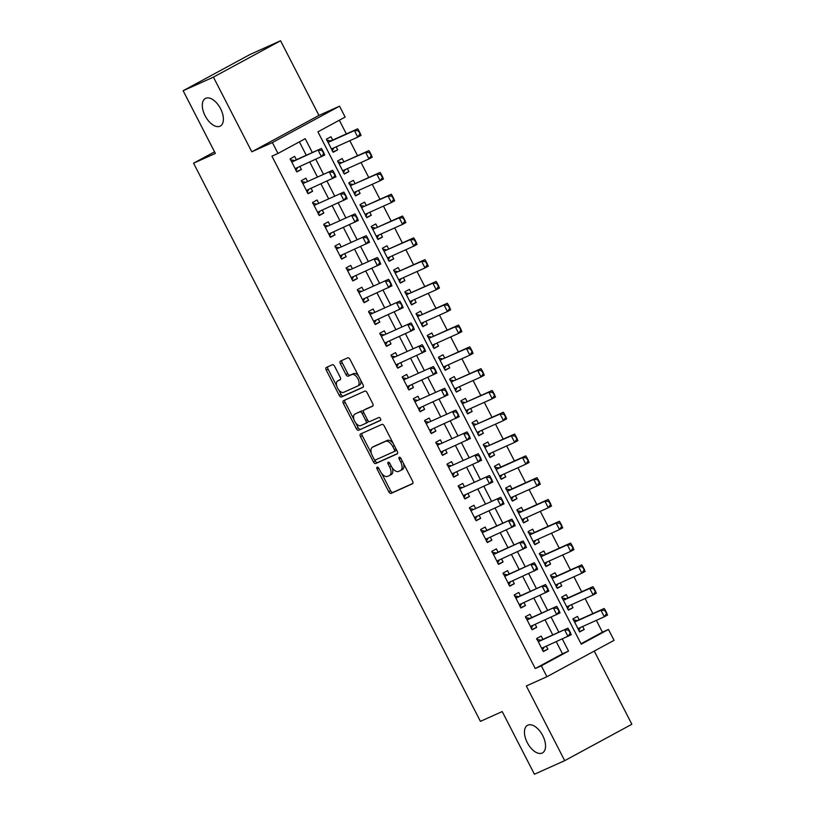 <?xml version="1.0" encoding="UTF-8"?>
<svg xmlns="http://www.w3.org/2000/svg" width="815" height="815" viewBox="0 0 815 815"><rect width="100%" height="100%" fill="white"/><g stroke="black" fill="none" stroke-linecap="round" stroke-linejoin="round"><path stroke-width="1.22" d="M377.162 467.168A1.681 0.907 -118.4 0 0 377.131 467.189A1.681 0.907 -118.4 0 0 377.101 469.043L388.786 491.781A2.404 1.304 -118.4 0 0 391.078 493.391L412.471 483.774A2.404 1.304 -118.4 0 0 412.522 483.753A2.404 1.304 -118.4 0 0 412.563 481.095L400.878 458.356A1.681 0.907 -118.4 0 0 399.279 457.235A1.681 0.907 -118.4 0 0 399.238 457.256A1.681 0.907 -118.4 0 0 399.207 459.11L400.725 462.054A7.702 4.167 -118.4 0 1 400.593 470.53A7.702 4.167 -118.4 0 1 400.44 470.612L398.657 471.406A7.702 4.167 -118.4 0 1 391.332 466.272L389.825 463.328A1.681 0.907 -118.4 0 0 388.215 462.207A1.681 0.907 -118.4 0 0 388.185 462.217A1.681 0.907 -118.4 0 0 388.154 464.071L389.672 467.015A7.702 4.167 -118.4 0 1 389.539 475.502A7.702 4.167 -118.4 0 1 389.387 475.573L387.604 476.378A7.702 4.167 -118.4 0 1 380.279 471.233L378.761 468.289A1.681 0.907 -118.4 0 0 377.162 467.168M220.019 126.223A15.699 8.476 -118.4 0 0 220.325 126.07A15.699 8.476 -118.4 0 0 220.458 108.507A15.699 8.476 -118.4 0 0 205.675 98.309A15.699 8.476 -118.4 0 0 205.37 98.462A15.699 8.476 -118.4 0 0 205.248 116.025A15.699 8.476 -118.4 0 0 220.019 126.223M542.169 753.06A15.699 8.476 -118.4 0 0 542.474 752.907A15.699 8.476 -118.4 0 0 542.607 735.344A15.699 8.476 -118.4 0 0 527.825 725.156A15.699 8.476 -118.4 0 0 527.519 725.299A15.699 8.476 -118.4 0 0 527.397 742.862A15.699 8.476 -118.4 0 0 542.169 753.06M334.639 366.353A2.404 1.304 -118.4 0 0 332.357 364.743L326.346 367.443A2.404 1.304 -118.4 0 0 326.306 367.463A2.404 1.304 -118.4 0 0 326.265 370.112L339.234 395.367A2.404 1.304 -118.4 0 0 341.526 396.976L362.93 387.359A2.404 1.304 -118.4 0 0 362.97 387.339A2.404 1.304 -118.4 0 0 363.011 384.69L350.032 359.435A2.404 1.304 -118.4 0 0 347.75 357.826L340.497 361.086A2.404 1.304 -118.4 0 0 340.446 361.106A2.404 1.304 -118.4 0 0 340.405 363.755L345.957 374.564A2.404 1.304 -118.4 0 0 348.25 376.173L351.846 374.554A6.439 3.484 -118.4 0 1 357.907 378.741A6.439 3.484 -118.4 0 1 357.856 385.943A6.439 3.484 -118.4 0 1 357.734 386.004L343.645 392.331A6.439 3.484 -118.4 0 1 337.583 388.154A6.439 3.484 -118.4 0 1 337.634 380.951A6.439 3.484 -118.4 0 1 337.756 380.89L340.11 379.831A2.404 1.304 -118.4 0 0 340.15 379.81A2.404 1.304 -118.4 0 0 340.191 377.162L334.639 366.353M541.313 665.824L535.261 668.545L271.935 156.174L277.986 153.454L272.383 142.554L339.539 106.174L345.142 117.075L317.921 131.826L581.238 644.196L608.469 629.445L614.062 640.346L546.916 676.725L541.313 665.824L568.534 651.073L562.33 639.001M546.916 676.725L526.327 685.975L564.703 760.65L534.426 774.25L502.213 711.566L480.412 721.357L193.562 163.204L215.364 153.414L183.141 90.73L213.418 77.119L251.794 151.804L272.383 142.554M360.556 433.998A2.404 1.304 -118.4 0 0 360.505 434.018A2.404 1.304 -118.4 0 0 360.464 436.677L373.443 461.922A2.404 1.304 -118.4 0 0 375.735 463.531L397.129 453.914A2.404 1.304 -118.4 0 0 397.18 453.894A2.404 1.304 -118.4 0 0 397.221 451.245L384.242 425.99A2.404 1.304 -118.4 0 0 381.95 424.381L360.556 433.998M356.338 428.649L343.36 403.394A2.404 1.304 -118.4 0 1 343.4 400.746A2.404 1.304 -118.4 0 1 343.451 400.715L364.845 391.108A2.404 1.304 -118.4 0 1 367.137 392.708L372.689 403.517A2.404 1.304 -118.4 0 1 372.649 406.176A2.404 1.304 -118.4 0 1 372.608 406.196L363.928 410.098A2.404 1.304 -118.4 0 0 363.877 410.118A2.404 1.304 -118.4 0 0 363.836 412.767L367.524 419.939A2.404 1.304 -118.4 0 0 369.806 421.538L378.843 417.484A1.681 0.907 -118.4 0 1 380.432 418.574A1.681 0.907 -118.4 0 1 380.422 420.469A1.681 0.907 -118.4 0 0 380.422 420.469L358.631 430.249A2.404 1.304 -118.4 0 1 356.338 428.649L358.152 427.661L355.768 423.016M183.141 90.73L250.297 54.35L280.574 40.75L213.418 77.119M564.703 760.65L631.859 724.27L594.247 651.083M336.167 146.843L337.695 149.817L332.978 151.936M332.673 140.058L330.971 136.737L326.428 139.192L333.152 152.273L337.695 149.817M347.363 168.644L348.902 171.619L344.185 173.738M343.879 161.859L342.178 158.538L337.634 160.993L344.358 174.084L348.902 171.619M358.569 190.445L360.108 193.42L355.391 195.539M355.085 183.66L353.384 180.339L348.84 182.805L355.564 195.885L360.108 193.42M369.776 212.246L371.314 215.231L366.597 217.34M366.292 205.462L364.59 202.151L360.047 204.606L366.77 217.687L371.314 215.231M380.982 234.058L382.51 237.033L377.803 239.152M377.498 227.263L375.786 223.952L371.253 226.407L377.977 239.488L382.51 237.033M392.188 255.859L393.716 258.834L389.01 260.953M388.704 249.074L386.993 245.753L382.459 248.208L389.183 261.289L393.716 258.834M403.394 277.66L404.923 280.635L400.216 282.754M399.91 270.875L398.199 267.554L393.665 270.01L400.389 283.09L404.923 280.635M414.601 299.462L416.129 302.436L411.422 304.555M411.117 292.677L409.405 289.356L404.872 291.811L411.595 304.902L416.129 302.436M425.807 321.263L427.335 324.248L422.618 326.357M422.313 314.478L420.611 311.157L416.078 313.622L422.802 326.703L427.335 324.248M437.013 343.064L438.541 346.049L433.825 348.158M433.519 336.279L431.818 332.968L427.284 335.423L434.008 348.504L438.541 346.049M448.219 364.876L449.748 367.85L445.031 369.969M444.725 358.08L443.024 354.77L438.48 357.225L445.204 370.305L449.748 367.85M459.426 386.677L460.954 389.652L456.237 391.771M455.931 379.892L454.23 376.571L449.686 379.026L456.41 392.107L460.954 389.652M470.622 408.478L472.16 411.453L467.443 413.572M467.138 401.693L465.436 398.372L460.893 400.827L467.616 413.908L472.16 411.453M481.828 430.279L483.366 433.254L478.649 435.373M478.344 423.494L476.643 420.173L472.099 422.639L478.823 435.719L483.366 433.254M493.034 452.081L494.562 455.065L489.856 457.174M489.55 445.296L487.839 441.974L483.305 444.44L490.029 457.521L494.562 455.065M504.24 473.882L505.769 476.867L501.062 478.986M500.756 467.097L499.045 463.786L494.511 466.241L501.235 479.322L505.769 476.867M515.447 495.693L516.975 498.668L512.268 500.787M511.963 488.908L510.251 485.587L505.718 488.042L512.441 501.123L516.975 498.668M526.653 517.494L528.181 520.469L523.475 522.588M523.169 510.71L521.457 507.388L516.924 509.844L523.648 522.924L528.181 520.469M537.859 539.296L539.387 542.27L534.671 544.389M534.365 532.511L532.664 529.19L528.13 531.645L534.854 544.726L539.387 542.27M549.066 561.097L550.594 564.072L545.877 566.191M545.571 554.312L543.87 550.991L539.336 553.456L546.06 566.537L550.594 564.072M560.272 582.898L561.8 585.883L557.083 587.992M556.777 576.113L555.076 572.792L550.533 575.258L557.256 588.338L561.8 585.883M571.478 604.71L573.006 607.684L568.289 609.803M567.984 597.915L566.282 594.604L561.739 597.059L568.462 610.14L573.006 607.684M542.892 639.388L541.191 636.067L536.647 638.522L543.371 651.603L547.914 649.148L546.376 646.173M531.686 617.576L529.984 614.266L525.441 616.721L532.164 629.801L536.708 627.346L535.18 624.361M520.479 595.775L518.778 592.454L514.245 594.919L520.958 608L525.502 605.545L523.974 602.56M509.273 573.974L507.572 570.653L503.038 573.118L509.762 586.199L514.296 583.734L512.767 580.759M498.067 552.173L496.366 548.852L491.832 551.307L498.556 564.388L503.089 561.932L501.561 558.958M486.871 530.371L485.159 527.05L480.626 529.505L487.35 542.586L491.883 540.131L490.355 537.156M475.665 508.56L473.953 505.249L469.42 507.704L476.143 520.785L480.677 518.33L479.149 515.355M464.458 486.759L462.747 483.448L458.213 485.903L464.937 498.984L469.471 496.529L467.942 493.544M453.252 464.957L451.541 461.636L447.007 464.102L453.731 477.183L458.264 474.727L456.736 471.742M442.046 443.156L440.345 439.835L435.801 442.29L442.525 455.381L447.068 452.916L445.53 449.941M430.84 421.355L429.138 418.034L424.595 420.489L431.318 433.57L435.862 431.115L434.324 428.14M419.633 399.554L417.932 396.233L413.388 398.688L420.112 411.769L424.656 409.313L423.128 406.339M408.427 377.742L406.726 374.431L402.192 376.887L408.906 389.967L413.45 387.512L411.921 384.537M397.221 355.941L395.52 352.63L390.986 355.085L397.71 368.166L402.243 365.711L400.715 362.726M386.015 334.14L384.313 330.819L379.78 333.284L386.504 346.365L391.037 343.899L389.509 340.925M374.819 312.339L373.107 309.017L368.574 311.473L375.297 324.564L379.831 322.098L378.303 319.123M363.612 290.537L361.901 287.216L357.367 289.671L364.091 302.752L368.625 300.297L367.096 297.322M352.406 268.736L350.695 265.415L346.161 267.87L352.885 280.951L357.418 278.496L355.89 275.521M341.2 246.925L339.488 243.614L334.955 246.069L341.679 259.15L346.212 256.694L344.684 253.72M329.994 225.123L328.292 221.802L323.749 224.268L330.472 237.348L335.016 234.893L333.478 231.908M318.787 203.322L317.086 200.001L312.542 202.466L319.266 215.547L323.81 213.082L322.271 210.107M307.581 181.521L305.88 178.2L301.336 180.655L308.06 193.736L312.603 191.28L311.075 188.306M535.261 668.545L562.482 653.793L556.278 641.721M552.784 634.936L545.072 619.92M541.588 613.135L533.866 598.118M530.382 591.333L522.659 576.317M519.175 569.532L511.453 554.516M507.969 547.721L500.247 532.704M496.763 525.92L489.041 510.903M485.557 504.118L477.835 489.102M474.35 482.317L466.638 467.301M463.144 460.516L455.432 445.499M451.938 438.714L444.226 423.698M440.732 416.903L433.02 401.887M429.536 395.102L421.813 380.085M418.329 373.301L410.607 358.284M407.123 351.499L399.401 336.483M395.917 329.698L388.195 314.682M384.711 307.897L376.988 292.87M373.504 286.085L365.782 271.069M362.298 264.284L354.586 249.268M351.092 242.483L343.38 227.467M339.886 220.682L332.174 205.665M328.679 198.88L320.967 183.864M317.483 177.069L309.761 162.053M306.277 155.268L299.38 141.861M296.375 159.72L294.673 156.399L290.14 158.854L296.854 171.934L301.397 169.479L299.869 166.505M581.014 643.758L602.407 632.165L596.346 620.368M592.851 613.583L585.139 598.567M581.655 591.782L573.933 576.765M570.449 569.98L562.727 554.964M559.243 548.169L551.521 533.153M548.037 526.368L540.314 511.351M536.83 504.567L529.108 489.55M525.624 482.765L517.912 467.749M514.418 460.964L506.706 445.948M503.212 439.163L495.5 424.146M492.005 417.351L484.293 402.335M480.799 395.55L473.087 380.534M469.603 373.749L461.881 358.732M458.397 351.948L450.675 336.931M447.19 330.146L439.468 315.13M435.984 308.345L428.262 293.319M424.778 286.534L417.056 271.517M413.572 264.732L405.86 249.716M402.365 242.931L394.654 227.915M391.159 221.13L383.447 206.114M379.953 199.329L372.241 184.312M368.747 177.517L361.035 162.501M357.551 155.716L349.829 140.7M346.344 133.915L339.315 120.233M579.19 619.726L577.489 616.405L572.945 618.86L579.669 631.941L584.212 629.486L582.674 626.511M214.549 151.834L193.562 163.204M251.794 151.804L318.95 115.424L280.574 40.75M318.95 115.424L339.539 106.174M602.407 632.165L608.469 629.445M312.328 152.548L305.218 138.703L277.986 153.454M558.846 632.216L551.123 617.2M547.639 610.415L539.917 595.398M536.433 588.613L528.711 573.597M525.227 566.812L517.515 551.796M514.02 545.001L506.309 529.984M502.814 523.199L495.102 508.183M491.608 501.398L483.896 486.382M480.412 479.597L472.69 464.581M469.206 457.796L461.484 442.779M457.999 435.994L450.277 420.978M446.793 414.183L439.071 399.167M435.587 392.382L427.865 377.365M424.381 370.581L416.659 355.564M413.174 348.779L405.463 333.763M401.968 326.978L394.256 311.962M390.762 305.177L383.05 290.15M379.556 283.365L371.844 268.349M368.36 261.564L360.637 246.548M357.153 239.763L349.431 224.746M345.947 217.962L338.225 202.945M334.741 196.16L327.019 181.144M323.535 174.349L315.812 159.333M562.482 653.793L568.534 651.073M584.212 629.486L579.496 631.605M547.914 649.148L543.198 651.266M536.708 627.346L531.991 629.465M525.502 605.545L520.785 607.654M514.296 583.734L509.579 585.853M503.089 561.932L498.373 564.051M491.883 540.131L487.176 542.25M480.677 518.33L475.97 520.449M469.471 496.529L464.764 498.637M458.264 474.727L453.558 476.836M447.068 452.916L442.351 455.035M435.862 431.115L431.145 433.234M424.656 409.313L419.939 411.432M413.45 387.512L408.733 389.631M402.243 365.711L397.526 367.82M391.037 343.899L386.32 346.018M379.831 322.098L375.124 324.217M368.625 300.297L363.918 302.416M357.418 278.496L352.712 280.615M346.212 256.694L341.505 258.813M335.016 234.893L330.299 237.002M323.81 213.082L319.093 215.201M312.603 191.28L307.887 193.4M301.397 169.479L296.68 171.598M389.682 475.42L391.2 474.595A7.702 4.167 -118.4 0 0 391.353 474.513A7.702 4.167 -118.4 0 0 392.239 467.79M400.736 470.449L402.253 469.623A7.702 4.167 -118.4 0 0 402.406 469.552A7.702 4.167 -118.4 0 0 403.496 463.47M381.685 473.434L390.599 490.793A2.404 1.304 -118.4 0 0 392.891 492.403L412.818 483.448M374.645 459.741L375.257 460.944A2.404 1.304 -118.4 0 0 377.549 462.553L397.476 453.598M362.023 433.336A2.404 1.304 -118.4 0 0 362.278 435.689L371.345 453.323M373.902 458.825A1.681 0.907 -118.4 0 0 375.501 459.945L394.287 451.51A1.681 0.907 -118.4 0 0 394.317 451.49A1.681 0.907 -118.4 0 0 394.348 449.636L392.748 446.538A7.702 4.167 -118.4 0 0 385.424 441.394L372.587 447.16A7.702 4.167 -118.4 0 0 372.435 447.241A7.702 4.167 -118.4 0 0 372.302 455.717L373.902 458.825M394.348 451.479L396.1 450.532A1.681 0.907 -118.4 0 0 396.131 450.512A1.681 0.907 -118.4 0 0 396.457 449.768M393.166 443.35A7.702 4.167 -118.4 0 0 387.237 440.416L385.424 441.394M374.105 446.335A7.702 4.167 -118.4 0 1 374.258 446.253A7.702 4.167 -118.4 0 1 374.401 446.182L387.237 440.416M353.924 419.419L345.173 402.406L343.36 403.394M344.918 400.063A2.404 1.304 -118.4 0 0 345.173 402.406M372.954 405.87L365.741 409.11A2.404 1.304 -118.4 0 0 365.69 409.13A2.404 1.304 -118.4 0 0 365.65 409.161M380.656 420.183L358.631 430.249M354.922 414.142A6.439 3.484 -118.4 0 0 354.8 414.203A6.439 3.484 -118.4 0 0 354.739 421.406A6.439 3.484 -118.4 0 0 360.801 425.583L365.772 423.362A2.404 1.304 -118.4 0 0 365.813 423.331A2.404 1.304 -118.4 0 0 365.853 420.683L362.176 413.511A2.404 1.304 -118.4 0 0 359.884 411.911L356.736 413.154A6.439 3.484 -118.4 0 0 356.613 413.215A6.439 3.484 -118.4 0 0 356.491 413.287M365.864 423.311L367.585 422.374A2.404 1.304 -118.4 0 0 367.626 422.353A2.404 1.304 -118.4 0 0 368.044 420.723M363.47 411.748A2.404 1.304 -118.4 0 0 361.697 410.923L359.884 411.911M356.736 413.154L361.697 410.923M358.152 427.661A2.404 1.304 -118.4 0 0 360.444 429.271M339.325 380.035A6.439 3.484 -118.4 0 1 339.447 379.963A6.439 3.484 -118.4 0 1 339.57 379.902L340.456 379.505M357.979 385.872L359.547 385.026A6.439 3.484 -118.4 0 0 359.67 384.965A6.439 3.484 -118.4 0 0 360.637 380.065M358.488 375.878A6.439 3.484 -118.4 0 0 353.659 373.576L351.846 374.554M341.964 360.424A2.404 1.304 -118.4 0 0 342.219 362.777L347.771 373.586A2.404 1.304 -118.4 0 0 350.063 375.185L353.659 373.576M338.816 390.039L341.057 394.389A2.404 1.304 -118.4 0 0 343.339 395.988L363.276 387.033M327.813 366.781A2.404 1.304 -118.4 0 0 328.078 369.134L336.666 385.841M606.941 613.42L605.26 610.15L604.72 610.445L607.572 615.03L604.302 616.792L600.94 610.252L604.21 608.479L577.56 620.449A2.455 1.324 61.6 0 1 577.142 620.51L573.077 619.726M604.72 610.445L600.94 610.252L574.606 622.079M577.967 628.62L604.302 616.792L606.401 613.715M578.681 630.627L580.433 627.519M605.26 610.15L604.21 608.479M544.135 647.181L542.383 650.289M570.643 633.082L568.962 629.812L568.422 630.107L571.274 634.681L541.669 648.282M538.308 641.741L567.912 628.141L568.962 629.812M536.779 639.388L540.844 640.172A2.455 1.324 -118.4 0 0 541.262 640.111L567.912 628.141M570.103 633.377L568.004 636.454L564.642 629.914L568.422 630.107M595.734 591.619L594.053 588.349L593.514 588.644L596.366 593.218L593.096 594.991L589.734 588.45L593.004 586.678L566.354 598.648A2.455 1.324 61.6 0 1 565.936 598.709L561.871 597.925M593.514 588.644L589.734 588.45L563.399 600.278M566.761 606.818L593.096 594.991L595.195 591.914M567.474 608.825L569.227 605.718M594.053 588.349L593.004 586.678M584.528 569.817L582.847 566.547L582.307 566.843L585.16 571.417L581.89 573.19L578.528 566.649L581.798 564.877L555.147 576.847A2.455 1.324 61.6 0 1 554.73 576.908L550.665 576.113M582.307 566.843L578.528 566.649L552.193 578.477M555.555 585.017L581.89 573.19L583.988 570.113M556.268 587.024L558.02 583.907M582.847 566.547L581.798 564.877M573.322 548.006L571.641 544.736L571.101 545.031L573.954 549.616L570.683 551.388L567.322 544.848L570.592 543.075L543.941 555.046A2.455 1.324 61.6 0 1 543.524 555.107L539.469 554.312M571.101 545.031L567.322 544.848L540.987 556.676M544.349 563.216L570.683 551.388L572.782 548.301M545.072 565.213L546.814 562.106M571.641 544.736L570.592 543.075M562.116 526.205L560.435 522.935L559.895 523.23L562.747 527.814L559.477 529.587L556.115 523.036L559.385 521.274L532.745 533.244A2.455 1.324 61.6 0 1 532.317 533.305L528.263 532.511M559.895 523.23L556.115 523.036L529.781 534.874M533.142 541.415L559.477 529.587L561.576 526.5M533.866 543.411L535.608 540.304M560.435 522.935L559.385 521.274M532.928 625.37L531.176 628.487M559.436 611.281L557.755 608.01L557.216 608.306L560.068 612.88L530.463 626.48M527.101 619.94L556.706 606.34L557.755 608.01M525.573 617.587L529.638 618.371A2.455 1.324 -118.4 0 0 530.056 618.31L556.706 606.34M558.896 611.576L556.798 614.653L553.436 608.112L557.216 608.306M521.722 603.569L519.97 606.686M548.23 589.479L546.549 586.209L546.009 586.494L548.862 591.079L519.257 604.679M515.895 598.139L545.5 584.538L546.549 586.209M514.367 595.775L518.432 596.57A2.455 1.324 -118.4 0 0 518.849 596.509L545.5 584.538M547.69 589.775L545.592 592.851L542.23 586.311L546.009 586.494M510.516 581.767L508.774 584.875M537.024 567.668L535.343 564.398L534.803 564.693L537.655 569.278L508.051 582.878M504.689 576.337L534.294 562.737L535.343 564.398M503.171 573.974L507.225 574.769A2.455 1.324 -118.4 0 0 507.653 574.707L534.294 562.737M536.484 567.963L534.385 571.05L531.023 564.51L534.803 564.693M499.31 559.966L497.568 563.073M525.818 545.867L524.137 542.596L523.597 542.892L526.449 547.476L496.844 561.077M493.483 554.536L523.087 540.936L524.137 542.596M491.965 552.173L496.019 552.967A2.455 1.324 -118.4 0 0 496.447 552.906L523.087 540.936M525.278 546.162L523.179 549.239L519.817 542.698L523.597 542.892M550.909 504.404L549.229 501.133L548.689 501.429L551.541 506.013L548.271 507.776L544.909 501.235L548.179 499.473L521.539 511.433A2.455 1.324 61.6 0 1 521.111 511.504L517.056 510.71M548.689 501.429L544.909 501.235L518.574 513.073M521.936 519.613L548.271 507.776L550.37 504.699M522.659 521.61L524.412 518.503M549.229 501.133L548.179 499.473M488.114 538.165L486.361 541.272M514.611 524.065L512.93 520.795L512.39 521.091L515.243 525.675L485.638 539.275M482.276 532.735L511.881 519.135L512.93 520.795M480.758 530.371L484.823 531.166A2.455 1.324 -118.4 0 0 485.241 531.095L511.881 519.135M514.071 524.361L511.973 527.437L508.611 520.897L512.39 521.091M539.713 482.602L538.032 479.332L537.482 479.628L540.335 484.202L537.065 485.974L533.703 479.434L536.973 477.661L510.333 489.632A2.455 1.324 61.6 0 1 509.915 489.693L505.85 488.908M537.482 479.628L533.703 479.434L507.368 491.262M510.73 497.802L537.065 485.974L539.163 482.898M511.453 499.809L513.206 496.702M538.032 479.332L536.973 477.661M476.907 516.364L475.155 519.471M503.415 502.264L501.734 498.994L501.184 499.289L504.037 503.864L474.432 517.464M469.552 508.57L473.617 509.355A2.455 1.324 -118.4 0 0 474.035 509.294L500.675 497.323L501.734 498.994M474.035 509.294L500.675 497.323M502.865 502.56L500.767 505.636L497.405 499.096L501.184 499.289M528.507 460.801L526.826 457.531L526.276 457.826L529.129 462.4L525.869 464.173L522.507 457.633L525.767 455.86L499.126 467.83A2.455 1.324 61.6 0 1 498.709 467.892L494.644 467.107M526.276 457.826L522.507 457.633L496.172 469.46M499.534 476.001L525.869 464.173L527.957 461.096M500.247 478.008L501.999 474.89M526.826 457.531L525.767 455.86M465.701 494.552L463.949 497.67M492.209 480.463L490.528 477.193L489.978 477.488L492.831 482.062L463.236 495.663M458.346 486.769L462.411 487.553A2.455 1.324 -118.4 0 0 462.828 487.492L489.469 475.522L490.528 477.193M462.828 487.492L489.469 475.522M491.659 480.758L489.571 483.835L486.209 477.295L489.978 477.488M517.301 439L515.62 435.73L515.07 436.015L517.922 440.599L514.662 442.372L511.3 435.831L514.56 434.059L487.92 446.029A2.455 1.324 61.6 0 1 487.502 446.09L483.438 445.296M515.07 436.015L511.3 435.831L487.92 446.029M488.328 454.2L514.662 442.372L516.751 439.295M489.041 456.206L490.793 453.089M515.62 435.73L514.56 434.059M454.495 472.751L452.743 475.858M481.003 458.662L479.322 455.381L478.772 455.677L481.624 460.261L452.03 473.861M447.14 464.957L451.204 465.752A2.455 1.324 -118.4 0 0 451.622 465.691L478.262 453.721L479.322 455.381M451.622 465.691L478.262 453.721M480.453 458.947L478.364 462.034L475.002 455.493L478.772 455.677M506.095 417.188L504.414 413.918L503.864 414.214L506.716 418.798L503.456 420.571L500.094 414.03L503.354 412.258L476.714 424.228A2.455 1.324 61.6 0 1 476.296 424.289L472.231 423.494M503.864 414.214L500.094 414.03L476.714 424.228M477.121 432.398L503.456 420.571L505.545 417.484M477.835 434.395L479.587 431.288M504.414 413.918L503.354 412.258M443.289 450.95L441.536 454.057M469.797 436.85L468.116 433.58L467.565 433.875L470.418 438.46L440.823 452.06M435.933 443.156L439.998 443.951A2.455 1.324 -118.4 0 0 440.416 443.89L467.056 431.919L468.116 433.58M440.416 443.89L467.056 431.919M469.246 437.146L467.158 440.232L463.796 433.692L467.565 433.875M494.888 395.387L493.207 392.117L492.668 392.412L495.52 396.997L492.25 398.759L488.888 392.219L492.158 390.456L465.508 402.427A2.455 1.324 61.6 0 1 465.09 402.488L461.025 401.693M492.668 392.412L488.888 392.219L465.508 402.427M465.915 410.597L492.25 398.759L494.348 395.683M466.628 412.594L468.38 409.487M493.207 392.117L492.158 390.456M432.082 429.148L430.33 432.256M458.59 415.049L456.909 411.779L456.369 412.074L459.222 416.659L429.617 430.259M424.727 421.355L428.792 422.15A2.455 1.324 -118.4 0 0 429.21 422.089L455.86 410.118L456.909 411.779M429.21 422.089L455.86 410.118M458.05 415.344L455.952 418.421L452.59 411.881L456.369 412.074M483.682 373.586L482.001 370.316L481.461 370.611L484.314 375.195L481.044 376.958L477.682 370.418L480.952 368.655L454.301 380.615A2.455 1.324 61.6 0 1 453.884 380.687L449.819 379.892M481.461 370.611L477.682 370.418L454.301 380.615M454.709 388.796L481.044 376.958L483.142 373.881M455.422 390.793L457.174 387.685M482.001 370.316L480.952 368.655M420.876 407.347L419.124 410.454M447.384 393.248L445.703 389.978L445.163 390.273L448.016 394.857L418.411 408.458M413.521 399.554L417.586 400.348A2.455 1.324 -118.4 0 0 418.003 400.277L444.654 388.317L445.703 389.978M418.003 400.277L444.654 388.317M446.844 393.543L444.746 396.62L441.384 390.079L445.163 390.273M472.476 351.785L470.795 348.514L470.255 348.81L473.108 353.384L469.837 355.157L466.475 348.616L469.746 346.844L443.095 358.814A2.455 1.324 61.6 0 1 442.677 358.875L438.613 358.091M470.255 348.81L466.475 348.616L443.095 358.814M443.503 366.984L469.837 355.157L471.936 352.08M444.216 368.991L445.968 365.884M470.795 348.514L469.746 346.844M409.67 385.546L407.918 388.653M436.178 371.446L434.497 368.176L433.957 368.472L436.809 373.046L407.205 386.646M402.315 377.753L406.379 378.537A2.455 1.324 -118.4 0 0 406.797 378.476L433.448 366.505L434.497 368.176M406.797 378.476L433.448 366.505M435.638 371.742L433.539 374.819L430.177 368.278L433.957 368.472M461.27 329.983L459.589 326.713L459.049 327.009L461.901 331.583L458.631 333.355L455.269 326.815L458.539 325.042L431.889 337.013A2.455 1.324 61.6 0 1 431.471 337.074L427.417 336.289M459.049 327.009L455.269 326.815L431.889 337.013M432.296 345.183L458.631 333.355L460.73 330.279M433.02 347.19L434.762 344.073M459.589 326.713L458.539 325.042M398.464 363.735L396.722 366.852M424.972 349.645L423.291 346.375L422.751 346.67L425.603 351.245L395.998 364.845M391.119 355.951L395.173 356.736A2.455 1.324 -118.4 0 0 395.601 356.675L422.241 344.704L423.291 346.375M395.601 356.675L422.241 344.704M424.432 349.941L422.333 353.017L418.971 346.477L422.751 346.67M450.063 308.182L448.382 304.902L447.843 305.197L450.695 309.781L447.425 311.554L444.063 305.014L447.333 303.241L420.693 315.211A2.455 1.324 61.6 0 1 420.265 315.273L416.21 314.478M447.843 305.197L444.063 305.014L420.693 315.211M421.09 323.382L447.425 311.554L449.523 308.467M421.813 325.379L423.555 322.271M448.382 304.902L447.333 303.241M387.257 341.933L385.515 345.04M413.765 327.834L412.084 324.564L411.544 324.859L414.397 329.443L384.792 343.044M379.912 334.14L383.967 334.934A2.455 1.324 -118.4 0 0 384.395 334.873L411.035 322.903L412.084 324.564M384.395 334.873L411.035 322.903M413.225 328.129L411.127 331.216L407.765 324.676L411.544 324.859M438.857 286.371L437.176 283.1L436.636 283.396L439.489 287.98L436.219 289.753L432.857 283.213L436.127 281.44L409.487 293.41A2.455 1.324 61.6 0 1 409.059 293.471L405.004 292.677M436.636 283.396L432.857 283.213L409.487 293.41M409.884 301.581L436.219 289.753L438.317 286.666M410.607 303.577L412.359 300.47M437.176 283.1L436.127 281.44M376.061 320.132L374.309 323.239M402.559 306.032L400.878 302.762L400.338 303.058L403.191 307.642L373.586 321.242M368.706 312.339L372.771 313.133A2.455 1.324 -118.4 0 0 373.189 313.072L399.829 301.102L400.878 302.762M373.189 313.072L399.829 301.102M402.019 306.328L399.921 309.415L396.559 302.874L400.338 303.058M427.661 264.569L425.98 261.299L425.43 261.595L428.282 266.179L425.012 267.941L421.65 261.401L424.921 259.639L398.28 271.609A2.455 1.324 61.6 0 1 397.863 271.67L393.798 270.875M425.43 261.595L421.65 261.401L398.28 271.609M398.678 279.779L425.012 267.941L427.111 264.865M399.401 281.776L401.153 278.669M425.98 261.299L424.921 259.639M364.855 298.331L363.103 301.438M391.363 284.231L389.682 280.961L389.132 281.257L391.984 285.841L362.38 299.441M357.5 290.537L361.565 291.332A2.455 1.324 -118.4 0 0 361.982 291.271L388.623 279.301L389.682 280.961M361.982 291.271L388.623 279.301M390.813 284.527L388.714 287.603L385.352 281.063L389.132 281.257M416.455 242.768L414.774 239.498L414.224 239.793L417.076 244.378L413.816 246.14L410.454 239.6L413.714 237.837L387.074 249.797A2.455 1.324 61.6 0 1 386.656 249.869L382.592 249.074M414.224 239.793L410.454 239.6L387.074 249.797M387.482 257.978L413.816 246.14L415.905 243.064M388.195 259.975L389.947 256.868M414.774 239.498L413.714 237.837M353.649 276.529L351.897 279.637M380.157 262.43L378.476 259.16L377.926 259.455L380.778 264.04L351.184 277.63M346.294 268.736L350.358 269.521A2.455 1.324 -118.4 0 0 350.776 269.459L377.416 257.489L378.476 259.16M350.776 269.459L377.416 257.489M379.607 262.725L377.518 265.802L374.156 259.262L377.926 259.455M405.249 220.967L403.568 217.697L403.018 217.992L405.87 222.566L402.61 224.339L399.248 217.799L402.508 216.026L375.868 227.996A2.455 1.324 61.6 0 1 375.45 228.057L371.385 227.273M403.018 217.992L399.248 217.799L375.868 227.996M376.275 236.167L402.61 224.339L404.698 221.262M376.988 238.174L378.741 235.066M403.568 217.697L402.508 216.026M342.443 254.728L340.69 257.835M368.951 240.629L367.27 237.359L366.719 237.654L369.572 242.228L339.977 255.829M335.087 246.935L339.152 247.719A2.455 1.324 -118.4 0 0 339.57 247.658L366.21 235.688L367.27 237.359M339.57 247.658L366.21 235.688M368.4 240.924L366.312 244.001L362.95 237.46L366.719 237.654M394.042 199.166L392.361 195.895L391.811 196.191L394.664 200.765L391.404 202.538L388.042 195.997L391.302 194.225L364.662 206.195A2.455 1.324 61.6 0 1 364.244 206.256L360.179 205.472M391.811 196.191L388.042 195.997L364.662 206.195M365.069 214.365L391.404 202.538L393.492 199.461M365.782 216.372L367.534 213.255M392.361 195.895L391.302 194.225M331.236 232.917L329.484 236.034M357.744 218.828L356.063 215.557L355.513 215.853L358.366 220.427L328.771 234.027M323.881 225.123L327.946 225.918A2.455 1.324 -118.4 0 0 328.363 225.857L355.004 213.887L356.063 215.557M328.363 225.857L355.004 213.887M357.194 219.123L355.106 222.2L351.744 215.659L355.513 215.853M382.836 177.354L381.155 174.084L380.615 174.379L383.468 178.964L380.197 180.736L376.836 174.196L380.106 172.423L353.455 184.394A2.455 1.324 61.6 0 1 353.038 184.455L348.973 183.66M380.615 174.379L376.836 174.196L353.455 184.394M353.863 192.564L380.197 180.736L382.296 177.65M354.576 194.561L356.328 191.454M381.155 174.084L380.106 172.423M320.03 211.116L318.278 214.223M346.538 197.016L344.857 193.746L344.317 194.041L347.17 198.626L317.565 212.226M312.675 203.322L316.74 204.117A2.455 1.324 -118.4 0 0 317.157 204.056L343.808 192.085L344.857 193.746M317.157 204.056L343.808 192.085M345.998 197.312L343.899 200.398L340.538 193.858L344.317 194.041M371.63 155.553L369.949 152.283L369.409 152.578L372.261 157.163L368.991 158.935L365.629 152.395L368.9 150.622L342.249 162.593A2.455 1.324 61.6 0 1 341.831 162.654L337.767 161.859M369.409 152.578L365.629 152.395L342.249 162.593M342.657 170.763L368.991 158.935L371.09 155.848M343.37 172.76L345.122 169.652M369.949 152.283L368.9 150.622M308.824 189.314L307.072 192.422M335.332 175.215L333.651 171.945L333.111 172.24L335.963 176.824L306.359 190.425M301.469 181.521L305.533 182.316A2.455 1.324 -118.4 0 0 305.951 182.254L332.602 170.284L333.651 171.945M305.951 182.254L332.602 170.284M334.792 175.51L332.693 178.597L329.331 172.047L333.111 172.24M360.424 133.752L358.743 130.482L358.203 130.777L361.055 135.361L357.785 137.124L354.423 130.583L357.693 128.821L331.043 140.791A2.455 1.324 61.6 0 1 330.625 140.852L326.56 140.058M358.203 130.777L354.423 130.583L328.088 142.421M331.45 148.962L357.785 137.124L359.884 134.047M332.163 150.958L333.916 147.851M358.743 130.482L357.693 128.821M297.618 167.513L295.865 170.62M324.126 153.414L322.445 150.143L321.905 150.439L324.757 155.023L295.152 168.624M291.79 162.083L321.395 148.483L322.445 150.143M290.262 159.72L294.327 160.514A2.455 1.324 -118.4 0 0 294.745 160.443L321.395 148.483M323.586 153.709L321.487 156.786L318.125 150.245L321.905 150.439M378.7 468.177L377.101 469.043M400.817 458.244L399.207 459.11M389.753 463.205L388.154 464.071M391.271 466.149L389.672 467.015M402.325 461.178L400.725 462.054M392.891 492.403L391.078 493.391M390.599 490.793L388.786 491.781M377.549 462.553L375.735 463.531M375.257 460.944L373.443 461.922M362.278 435.689L360.464 436.677M395.947 448.77L394.348 449.636M394.348 445.662L392.748 446.538M374.401 446.182L372.587 447.16M365.741 409.11L363.928 410.098M367.463 419.817L365.853 420.683M363.775 412.645L362.176 413.511M339.57 379.902L337.756 380.89M350.063 375.185L348.25 376.173M347.771 373.586L345.957 374.564M342.219 362.777L340.405 363.755M343.339 395.988L341.526 396.976M341.057 394.389L339.234 395.367M328.078 369.134L326.265 370.112M577.142 620.51L574.524 621.937M577.56 620.449L574.595 622.059M578.711 628.294L577.998 628.681M541.7 648.343L542.413 647.956M538.297 641.721L541.262 640.111M538.226 641.599L540.844 640.172M565.936 598.709L563.318 600.125M566.354 598.648L563.389 600.258M567.505 606.492L566.792 606.88M554.73 576.908L552.112 578.324M555.147 576.847L552.183 578.456M556.299 584.681L555.586 585.068M543.524 555.107L540.916 556.523M543.941 555.046L540.977 556.655M545.092 562.88L544.379 563.267M532.317 533.305L529.709 534.721M532.745 533.244L529.77 534.854M533.886 541.079L533.173 541.466M530.494 626.541L531.207 626.154M527.091 619.92L530.056 618.31M527.02 619.787L529.638 618.371M519.287 604.73L520.001 604.343M515.885 598.118L518.849 596.509M515.813 597.986L518.432 596.57M508.081 582.929L508.794 582.542M504.679 576.317L507.653 574.707M504.617 576.185L507.225 574.769M496.875 561.127L497.588 560.74M493.472 554.516L496.447 552.906M493.411 554.383L496.019 552.967M521.111 511.504L518.503 512.92M521.539 511.433L518.564 513.043M522.68 519.277L521.967 519.664M485.669 539.326L486.382 538.939M482.266 532.704L485.241 531.095M482.205 532.582L484.823 531.166M509.915 489.693L507.297 491.119M510.333 489.632L507.358 491.241M511.474 497.476L510.761 497.863M474.462 517.525L475.176 517.138M470.999 510.771L473.617 509.355M498.709 467.892L496.091 469.308M499.126 467.83L496.152 469.44M500.267 475.675L499.554 476.062M463.256 495.714L463.969 495.337M459.792 488.969L462.411 487.553M487.502 446.09L484.884 447.506M489.061 453.863L488.348 454.25M452.05 473.912L452.763 473.525M448.586 467.168L451.204 465.752M476.296 424.289L473.678 425.705M477.865 432.062L477.142 432.449M440.844 452.111L441.567 451.724M437.38 445.367L439.998 443.951M465.09 402.488L462.472 403.904M466.659 410.261L465.946 410.648M429.648 430.31L430.361 429.923M426.174 423.566L428.792 422.15M453.884 380.687L451.265 382.103M455.453 388.46L454.739 388.847M418.441 408.509L419.155 408.121M414.967 401.764L417.586 400.348M442.677 358.875L440.059 360.291M444.246 366.658L443.533 367.045M407.235 386.707L407.948 386.32M403.761 379.953L406.379 378.537M431.471 337.074L428.863 338.49M433.04 344.857L432.327 345.234M396.029 364.896L396.742 364.509M392.565 358.152L395.173 356.736M420.265 315.273L417.657 316.689M421.834 323.046L421.121 323.433M384.823 343.095L385.536 342.707M381.359 336.351L383.967 334.934M409.059 293.471L406.451 294.887M410.628 301.244L409.914 301.632M373.616 321.293L374.329 320.906M370.153 314.549L372.771 313.133M397.863 271.67L395.244 273.086M399.421 279.443L398.708 279.83M362.41 299.492L363.123 299.105M358.946 292.748L361.565 291.332M386.656 249.869L384.038 251.285M388.215 257.642L387.502 258.029M351.204 277.691L351.917 277.304M347.74 270.947L350.358 269.521M375.45 228.057L372.832 229.473M377.009 235.841L376.296 236.228M339.998 255.89L340.711 255.503M336.534 249.135L339.152 247.719M364.244 206.256L361.626 207.672M365.813 214.029L365.089 214.416M328.791 234.078L329.515 233.691M325.328 227.334L327.946 225.918M353.038 184.455L350.419 185.871M354.606 192.228L353.893 192.615M317.595 212.277L318.308 211.89M314.121 205.533L316.74 204.117M341.831 162.654L339.213 164.07M343.4 170.427L342.687 170.814M306.389 190.476L307.102 190.089M302.915 183.732L305.533 182.316M330.625 140.852L328.007 142.268M331.043 140.791L328.078 142.391M332.194 148.625L331.481 149.013M295.183 168.674L295.896 168.287M291.78 162.053L294.745 160.443M291.709 161.93L294.327 160.514M391.353 474.513L389.539 475.502M402.406 469.552L400.593 470.53M396.131 450.512L394.317 451.49M374.258 446.253L372.435 447.241M365.69 409.13L363.877 410.118M356.613 413.215L354.8 414.203M367.626 422.353L365.813 423.331M339.447 379.963L337.634 380.951M359.67 384.965L357.856 385.943"/></g></svg>
